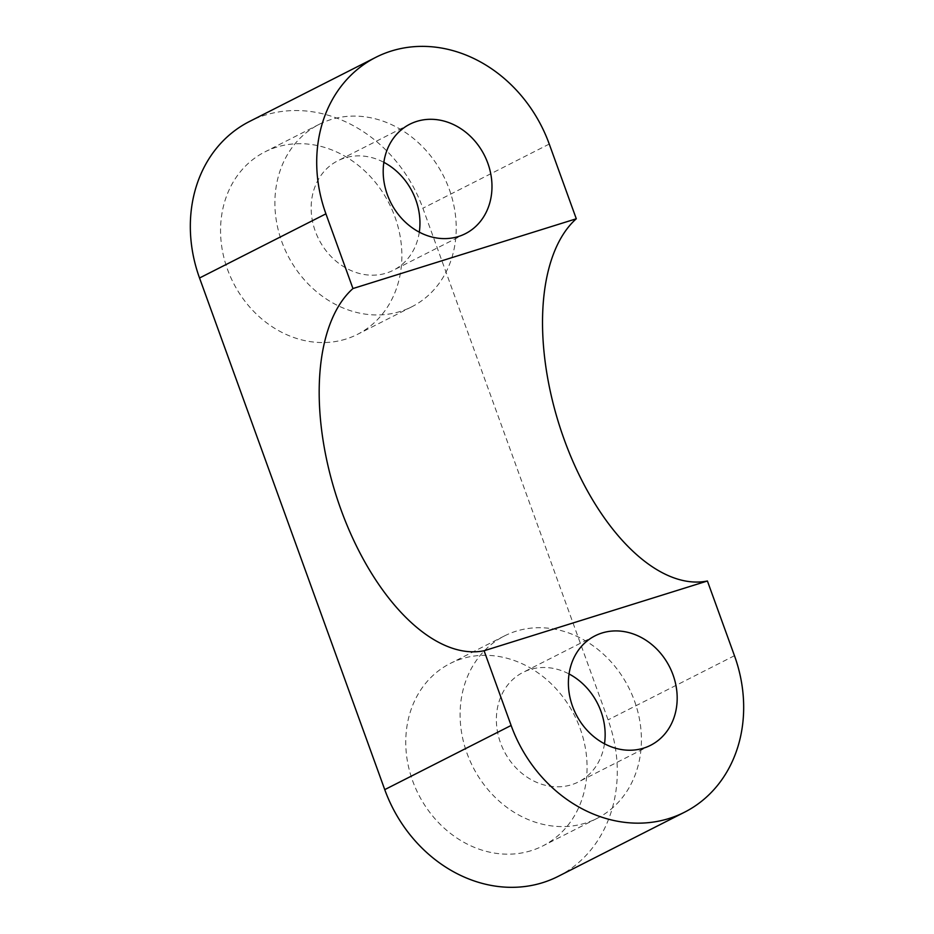 <?xml version="1.0" encoding="UTF-8"?>
<svg xmlns="http://www.w3.org/2000/svg" width="934" height="934" viewBox="0 0 934 934"><rect width="100%" height="100%" fill="white"/><g stroke="black" fill="none" stroke-linecap="round" stroke-linejoin="round"><path stroke-width="0.7" stroke-dasharray="4.67 3.5" d="M531.142 850.676A102.308 87.411 -116.9 0 1 415.361 787.701A102.308 87.411 -116.9 0 1 450.106 663.525A102.308 87.411 -116.9 0 1 461.688 658.82A102.308 87.411 -116.9 0 1 577.469 721.795A102.308 87.411 -116.9 0 1 542.736 845.971A102.308 87.411 -116.9 0 1 531.142 850.676M585.478 823.087A102.308 87.411 -116.9 0 1 469.709 760.113A102.308 87.411 -116.9 0 1 504.442 635.937A102.308 87.411 -116.9 0 1 516.035 631.221A102.308 87.411 -116.9 0 1 631.816 694.207A102.308 87.411 -116.9 0 1 597.071 818.371A102.308 87.411 -116.9 0 1 585.478 823.087M604.496 743.779A61.387 52.444 -116.9 0 1 578.543 781.886A61.387 52.444 -116.9 0 1 571.596 784.712A61.387 52.444 -116.9 0 1 502.13 746.931A61.387 52.444 -116.9 0 1 522.97 672.422A61.387 52.444 -116.9 0 1 529.917 669.596A61.387 52.444 -116.9 0 1 569.051 673.963M345.942 339.054A102.308 87.411 -116.9 0 1 230.161 276.067A102.308 87.411 -116.9 0 1 264.894 151.903A102.308 87.411 -116.9 0 1 276.487 147.187A102.308 87.411 -116.9 0 1 392.268 210.173A102.308 87.411 -116.9 0 1 357.524 334.337A102.308 87.411 -116.9 0 1 345.942 339.054M400.277 311.454A102.308 87.411 -116.9 0 1 284.496 248.479A102.308 87.411 -116.9 0 1 319.23 124.315A102.308 87.411 -116.9 0 1 330.823 119.599A102.308 87.411 -116.9 0 1 446.604 182.574A102.308 87.411 -116.9 0 1 411.871 306.749A102.308 87.411 -116.9 0 1 400.277 311.454M419.296 232.157A61.387 52.444 -116.9 0 1 393.342 270.265A61.387 52.444 -116.9 0 1 386.384 273.09A61.387 52.444 -116.9 0 1 316.918 235.298A61.387 52.444 -116.9 0 1 337.758 160.8A61.387 52.444 -116.9 0 1 344.716 157.974A61.387 52.444 -116.9 0 1 383.839 162.329M558.17 876.372A136.399 116.552 63.1 0 0 608.081 719.869L422.88 208.235A136.399 116.552 63.1 0 0 264.906 115.209A136.399 116.552 63.1 0 0 249.46 121.502M549.25 144.07L422.88 208.235M734.463 655.703L608.081 719.869M504.442 635.937L450.106 663.525M595.005 635.856L522.97 672.422M319.23 124.315L264.894 151.903M409.793 124.222L337.758 160.8M465.377 233.687L393.342 270.265M411.871 306.749L357.524 334.337M650.578 745.309L578.543 781.886M597.071 818.371L542.736 845.971"/><path stroke-width="1.4" d="M643.619 748.134A61.387 52.444 -116.9 0 1 574.153 710.354A61.387 52.444 -116.9 0 1 595.005 635.856A61.387 52.444 -116.9 0 1 601.951 633.019A61.387 52.444 -116.9 0 1 671.418 670.81A61.387 52.444 -116.9 0 1 650.578 745.309A61.387 52.444 -116.9 0 1 643.619 748.134M458.419 236.512A61.387 52.444 -116.9 0 1 388.953 198.72A61.387 52.444 -116.9 0 1 409.793 124.222A61.387 52.444 -116.9 0 1 416.751 121.397A61.387 52.444 -116.9 0 1 486.217 159.177A61.387 52.444 -116.9 0 1 465.377 233.687A61.387 52.444 -116.9 0 1 458.419 236.512M391.276 51.043A136.399 116.552 63.1 0 0 375.83 57.324A136.399 116.552 63.1 0 0 325.919 213.839L352.959 288.536L576.29 218.778L549.25 144.07A136.399 116.552 63.1 0 0 391.276 51.043M375.83 57.324L249.46 121.502A136.399 116.552 63.1 0 0 199.537 278.005L384.75 789.627A136.399 116.552 63.1 0 0 558.17 876.372L684.54 812.206A136.399 116.552 63.1 0 0 734.463 655.703L707.412 580.995A195.054 100.3 72.7 0 1 564.136 439.354A195.054 100.3 72.7 0 1 576.29 218.778M684.54 812.206A136.399 116.552 63.1 0 1 511.12 725.461L484.081 650.753L707.412 580.995M484.081 650.753A195.054 100.3 72.7 0 1 340.793 509.112A195.054 100.3 72.7 0 1 352.959 288.536M383.839 162.329A61.387 52.444 -116.9 0 1 419.296 232.157M569.051 673.963A61.387 52.444 -116.9 0 1 604.496 743.779M325.919 213.839L199.537 278.005M511.12 725.461L384.75 789.627"/></g></svg>

